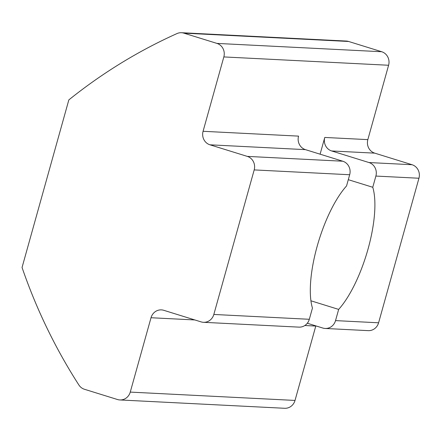 <?xml version="1.0" encoding="UTF-8"?>
<svg xmlns="http://www.w3.org/2000/svg" width="441" height="441" viewBox="0 0 441 441"><rect width="100%" height="100%" fill="white"/><g stroke="black" fill="none" stroke-linecap="round" stroke-linejoin="round"><path stroke-width="0.66" d="M247.291 156.39L342.778 161.219A10.909 10.248 92.9 0 1 349.674 174.741L346.549 185.948A74.187 24.79 107.2 0 0 317.14 246.387A74.187 24.79 107.2 0 0 312.448 308.077L309.317 319.284A10.909 10.248 92.9 0 1 298.948 327.134L203.461 322.305A10.909 10.248 -87.1 0 0 213.83 314.455L254.192 169.912A10.909 10.248 -87.1 0 0 247.291 156.39L209.971 144.813A10.909 10.248 92.9 0 1 203.075 131.291L223.841 56.928A10.909 10.248 -87.1 0 0 216.944 43.405L183.858 33.141A10.909 10.248 -87.1 0 0 181.483 32.717A10.909 10.248 -87.1 0 0 177.001 33.566A534.591 502.029 -87.1 0 0 68.84 99.892L22.05 267.483A534.591 502.029 -87.1 0 0 78.884 384.993A10.909 10.248 -87.1 0 0 84.424 389.265L117.51 399.529A10.909 10.248 -87.1 0 0 119.886 399.948A10.909 10.248 -87.1 0 0 130.255 392.099L151.02 317.735A10.909 10.248 92.9 0 1 161.395 309.885A10.909 10.248 92.9 0 1 163.765 310.304L201.085 321.886A10.909 10.248 -87.1 0 0 203.461 322.305M307.316 323.236L322.784 328.038A10.909 10.248 -87.1 0 0 325.16 328.462A10.909 10.248 -87.1 0 0 335.529 320.613L338.66 309.406A74.187 24.79 107.2 0 0 368.064 248.961A74.187 24.79 107.2 0 0 372.761 187.271L348.296 179.685M342.778 161.219L305.459 149.642A10.909 10.248 92.9 0 1 298.563 136.12L203.075 131.291M130.255 392.099L295.018 400.434L315.784 326.064L304.836 325.513M372.761 187.271L375.886 176.064A10.909 10.248 -87.1 0 0 368.99 162.547L412.054 164.725L374.734 153.143L331.671 150.965L368.99 162.547M335.529 320.613L378.593 322.79L418.95 178.241L375.886 176.064M320.1 154.185L324.774 137.449A10.909 10.248 -87.1 0 0 331.671 150.965M324.774 137.449L367.838 139.626L388.598 65.257L223.841 56.928M216.944 43.405L381.702 51.735L348.616 41.471A10.909 10.248 -87.1 0 0 346.246 41.052L181.483 32.717M381.702 51.735A10.909 10.248 92.9 0 1 388.598 65.257M367.838 139.626A10.909 10.248 -87.1 0 0 374.734 153.143M412.054 164.725A10.909 10.248 92.9 0 1 418.95 178.241M378.593 322.79A10.909 10.248 92.9 0 1 368.218 330.64L325.16 328.462M295.018 400.434A10.909 10.248 92.9 0 1 284.643 408.283L119.886 399.948M310.916 300.795L338.66 309.406M213.83 314.455L309.317 319.284M349.674 174.741L254.192 169.912M305.459 149.642L209.971 144.813M194.856 319.951L151.02 317.735M183.858 33.141L348.616 41.471"/></g></svg>
